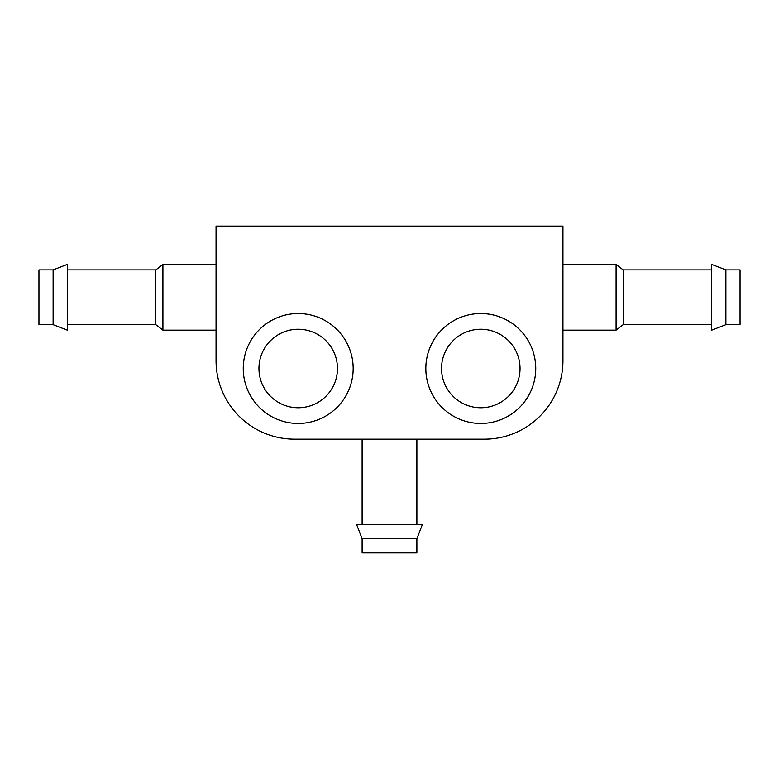 <?xml version="1.0" encoding="UTF-8"?>
<svg xmlns="http://www.w3.org/2000/svg" width="779" height="779" viewBox="0 0 779 779"><rect width="100%" height="100%" fill="white"/><g stroke="black" fill="none" stroke-linecap="round" stroke-linejoin="round"><path stroke-width="1.17" d="M562.944 226.095L216.056 226.095L216.056 360.658A78.504 78.504 0 0 0 294.559 439.161L484.441 439.161A78.504 78.504 0 0 0 562.944 360.658L562.944 226.095M535.748 368.506A54.958 54.958 0 0 0 453.31 320.909A54.958 54.958 0 0 0 453.31 416.093A54.958 54.958 0 0 0 535.748 368.506M520.041 368.506A39.252 39.252 0 0 0 461.158 334.512A39.252 39.252 0 0 0 461.158 402.5A39.252 39.252 0 0 0 520.041 368.506M353.169 368.506A54.958 54.958 0 0 0 270.732 320.909A54.958 54.958 0 0 0 270.732 416.093A54.958 54.958 0 0 0 353.169 368.506M337.463 368.506A39.252 39.252 0 0 0 278.58 334.512A39.252 39.252 0 0 0 278.58 402.5A39.252 39.252 0 0 0 337.463 368.506M725.882 324.687L740.05 324.687L740.05 269.914L725.882 269.914L711.714 264.432L711.714 330.16L725.882 324.687L725.882 269.914M711.714 324.687L623.161 324.687L623.161 269.914L616.082 264.432L562.944 264.432M623.161 324.687L616.082 330.16L616.082 264.432M216.056 330.16L162.918 330.16L162.918 264.432L216.056 264.432M162.918 330.16L155.839 324.687L155.839 269.914L162.918 264.432M53.118 324.687L67.286 330.16L67.286 264.432L53.118 269.914L38.95 269.914L38.95 324.687L53.118 324.687L53.118 269.914M362.118 524.569L362.118 439.161M362.118 538.737L362.118 552.905L416.882 552.905L416.882 538.737L422.364 524.569L356.636 524.569L362.118 538.737L416.882 538.737M711.714 269.914L623.161 269.914M616.082 330.16L562.944 330.16M155.839 269.914L67.286 269.914M155.839 324.687L67.286 324.687M416.882 524.569L416.882 439.161"/></g></svg>
